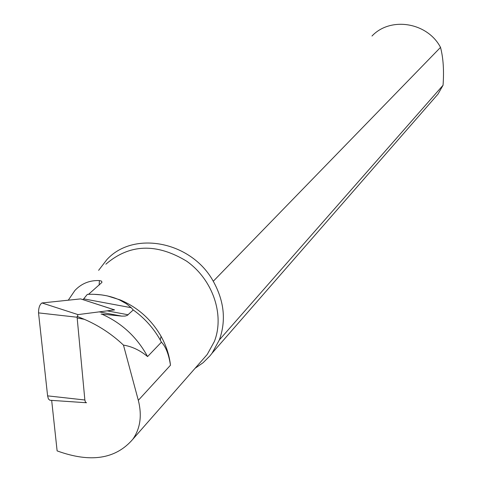 <?xml version="1.0" encoding="UTF-8"?>
<svg xmlns="http://www.w3.org/2000/svg" width="482" height="482" viewBox="0 0 482 482"><rect width="100%" height="100%" fill="white"/><g stroke="black" fill="none" stroke-linecap="round" stroke-linejoin="round"><path stroke-width="0.72" d="M86.037 402.717L49.881 400.259L48.411 398.963L47.604 395.861L38.53 312.884C38.56 307.751 39.717 304.449 41.994 302.961L77.988 314.607L114.487 309.896L81.512 299.183M41.994 302.961L80.494 298.912M47.604 395.861L84.862 400L77.102 317.234L38.53 312.884M77.988 314.607L77.102 317.234M84.862 400L85.447 402.163L86.549 402.753M434.107 98.569L438.005 94.092L443.054 85.248L219.334 339.955C226.275 320.663 224.251 301.099 213.267 281.259C191.45 241.416 133.701 230.221 106.902 259.593L98.629 270.33M213.267 281.259L440.524 47.387C427.413 22.268 390.384 16.358 371.99 36.029M195.102 368.278L203.121 362.699L210.019 355.794L212.044 353.228L219.334 339.955M440.524 47.387C443.277 57.936 444.115 70.553 443.054 85.248M77.138 316.379L84.392 319.337C98.924 325.639 111.951 334.231 123.464 345.106C132.038 346.498 140.075 350.318 147.582 356.572C136.996 337.123 121.699 322.958 101.69 314.071L121.747 316.12L99.135 311.878M101.118 314.137L101.69 314.071M147.582 356.572L161.422 342.166L160.259 340.015C153.493 328.049 144.486 318.036 133.243 309.968L131.237 307.709L83.687 298.864L82.826 299.611M121.747 316.12L125.067 316.078L127.224 315.445L133.243 309.968M161.422 342.166C165.76 346.6 168.784 354.282 170.483 365.217C169.339 355.21 166.194 345.57 161.054 336.303C151.378 319.542 137.774 307.414 120.229 299.918L107.257 295.882L101.618 294.906L94.123 294.321M83.687 298.864L87.338 294.375C99.358 293.821 110.101 295.683 119.572 299.961L126.398 303.762L131.237 307.709M51.664 400.331L57.117 450.887C90.459 463.021 115.692 459.153 132.809 439.271C140.322 428.492 142.154 415.508 138.316 400.319L123.464 345.106M88.537 294.327L101.949 282.398L101.6 281.145L99.382 280.566C89.646 280.211 81.482 283.512 74.909 290.459L68.275 300.202M201.645 360.819L207.23 354.457L214.357 341.515C224.805 314.921 212.797 279.596 186.661 261.19C156.421 242.904 129.495 243.898 105.877 264.178M84.392 319.337L77.168 317.969M170.483 365.217L138.316 400.319M99.147 285.103L99.382 280.566M128.176 314.782L107.137 310.842M114.596 309.89L80.675 298.912M438.005 94.092L212.044 353.228M120.229 299.918L119.572 299.961M161.054 336.303L160.259 340.015M207.23 354.457L132.809 439.271"/></g></svg>
